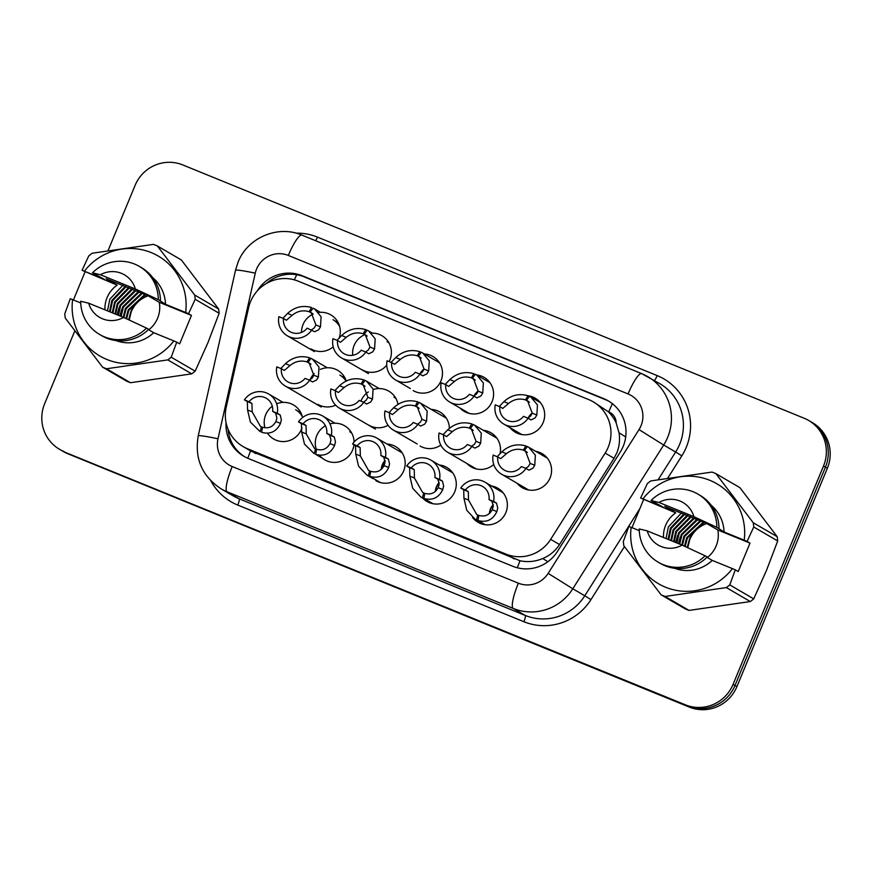 <?xml version="1.0" encoding="UTF-8"?>
<svg xmlns="http://www.w3.org/2000/svg" width="872" height="872" viewBox="0 0 872 872"><rect width="100%" height="100%" fill="white"/><g stroke="black" fill="none" stroke-linecap="round" stroke-linejoin="round"><path stroke-width="1.31" d="M439.205 464.961A19.707 19.304 120.2 0 1 454.759 491.754A19.707 19.304 120.2 0 1 422.702 498.108M382.012 468.667A19.707 19.304 120.2 0 1 385.119 461.462M387.07 444.055A19.707 19.304 120.2 0 1 403.66 470.924A19.707 19.304 120.2 0 1 375.854 480.657M353.956 444.753A19.707 19.304 120.2 0 1 319.435 455.206M316.46 449.876A19.707 19.304 120.2 0 1 316.274 449.331M316.242 449.243A19.707 19.304 120.2 0 1 325.42 425.754M301.963 427.956A19.707 19.304 120.2 0 1 267.497 433.221M264.957 427.781A19.707 19.304 120.2 0 1 272.293 406.243M491.47 485.955A19.707 19.304 120.2 0 1 505.847 512.583A19.707 19.304 120.2 0 1 472.45 517.336M493.737 464.46A19.707 19.304 120.2 0 1 466.912 463.49M440.796 445.091A19.707 19.304 120.2 0 1 420.064 446.028M388.084 425.274A19.707 19.304 120.2 0 1 368.965 425.209M360.91 401.142A19.707 19.304 120.2 0 1 368.333 391.931M335.611 405.153A19.707 19.304 120.2 0 1 317.866 404.379M535.681 451.325A19.707 19.304 120.2 0 1 550.058 477.954A19.707 19.304 120.2 0 1 517.063 483.241M476.504 374.884A19.707 19.304 120.2 0 1 492.07 401.676A19.707 19.304 120.2 0 1 460.013 408.031M424.381 353.978A19.707 19.304 120.2 0 1 440.97 380.846A19.707 19.304 120.2 0 1 413.165 390.58M371.559 333.137A19.707 19.304 120.2 0 1 389.152 361.586M386.732 365.205A19.707 19.304 120.2 0 1 362.076 369.75M352.713 355.264A19.707 19.304 120.2 0 1 364.965 334.586M333.191 346.838A19.707 19.304 120.2 0 1 310.977 348.92M301.494 332.406A19.707 19.304 120.2 0 1 313.146 314.073M527.985 395.757A19.707 19.304 120.2 0 1 543.169 422.506A19.707 19.304 120.2 0 1 510.175 427.792M247.812 458.269A36.951 7.358 -67.8 0 1 250.58 450.933L520.017 560.751C527.756 562.375 535.332 561.633 542.765 558.527C549.763 555.595 555.355 550.93 559.519 544.531L614.041 458.28L616.962 452.546C619.425 446.137 620.123 439.543 619.033 432.763L616.177 423.029A12.317 12.066 -59.8 0 0 608.765 411.889A36.951 7.358 -67.8 0 1 612.395 403.682M605.168 453.102A36.951 36.188 -59.8 0 0 608.122 447.391A36.951 36.188 -59.8 0 0 593.211 401.807A36.951 36.188 -59.8 0 0 588.731 399.605L298.202 281.166A36.951 36.188 -59.8 0 0 248.596 307.751L226.24 407.115A36.951 36.188 -59.8 0 0 243.103 446.573A36.951 36.188 -59.8 0 0 247.572 448.775L505.945 554.091A36.951 36.188 -59.8 0 0 550.646 539.365L605.168 453.102L614.041 458.28M608.765 411.889L608.166 411.649A36.951 36.188 120.2 0 1 616.177 423.029M608.166 411.649L593.211 401.807M329.954 423.879A19.707 19.304 120.2 0 1 354.087 442.028M276.653 403.801A19.707 19.304 120.2 0 1 302.573 417.546M483.404 430.332A19.707 19.304 120.2 0 1 499.994 453.854M431.28 409.426A19.707 19.304 120.2 0 1 449.385 428.283M373.238 389.533A19.707 19.304 120.2 0 1 397.981 404.303M310.007 379.843A19.707 19.304 120.2 0 1 314.236 373.576M320.307 369.401A19.707 19.304 120.2 0 1 346.249 380.977M417.873 354.773A19.707 19.304 120.2 0 1 419.726 354.315M318.738 312.459A19.707 19.304 120.2 0 1 339.132 338.282M421.449 372.965A19.707 19.304 120.2 0 1 423.945 369.466M387.517 341.977A19.707 19.304 120.2 0 1 388.422 341.998M335.208 321.19A19.707 19.304 120.2 0 1 337.333 321.168M394.417 397.436A19.707 19.304 120.2 0 1 395.321 397.458M342.097 376.639A19.707 19.304 120.2 0 1 344.222 376.628M350.206 432.054A19.707 19.304 120.2 0 1 351.111 432.076M297.897 411.268A19.707 19.304 120.2 0 1 300.023 411.246M108.117 250.493L135.095 185.376A36.951 36.188 120.2 0 1 182.749 164.928L804.115 418.222A36.951 36.188 120.2 0 1 808.595 420.424A36.951 36.188 120.2 0 1 823.506 466.008L733.058 684.378A36.951 36.188 120.2 0 1 685.403 704.827L65.956 452.655A36.951 36.188 120.2 0 1 61.487 450.453A36.951 36.188 120.2 0 0 65.956 452.655L687.321 705.949L67.885 453.778A36.951 36.188 120.2 0 1 63.405 451.576L59.558 449.331A36.951 36.188 120.2 0 1 44.636 403.747L74.763 331.011M733.058 684.378L734.987 685.501A36.951 36.188 120.2 0 1 687.321 705.949A36.951 36.188 120.2 0 0 734.987 685.501L825.435 467.13L734.987 685.501L736.905 686.624A36.951 36.188 120.2 0 1 689.251 707.072L67.885 453.778M808.595 420.424L810.513 421.547A36.951 36.188 120.2 0 1 825.435 467.13A36.951 36.188 120.2 0 0 810.513 421.547L812.442 422.669A36.951 36.188 120.2 0 1 827.365 468.253L736.905 686.624M226.066 422.669A36.951 36.188 -59.8 0 0 243.768 456.241A36.951 36.188 -59.8 0 0 248.237 458.454L512.703 566.255A36.951 36.188 -59.8 0 0 557.393 551.518L620.199 452.154A36.951 36.188 -59.8 0 0 623.164 446.442A36.951 36.188 -59.8 0 0 608.242 400.858A36.951 36.188 -59.8 0 0 603.773 398.657L302.268 275.748A36.951 36.188 -59.8 0 0 257.36 290.812M266.451 283.455A36.951 36.188 120.2 0 1 304.197 276.871L605.702 399.779A36.951 36.188 120.2 0 1 609.201 401.436M64.038 451.533A36.951 36.188 120.2 0 1 59.558 449.331M244.738 456.797A36.951 36.188 120.2 0 1 228.05 429.209M499.275 406.483L503.929 401.632C511.047 395.169 519.069 393.207 527.974 395.746L529.304 396.531M527.778 418.102L530.579 416.14L532.258 413.186L527.593 400.88L526.503 400.313L529.435 396.346L530.917 397.12L537.457 404.979L536.847 415.05L535.048 417.961L531.026 419.933L528.094 418.222A18.476 18.094 -59.8 0 1 503.787 424.065L521.783 434.55M528.094 418.222L523.494 416.347A13.549 13.265 120.2 0 1 499.841 406.712L495.242 404.837A18.476 18.094 -59.8 0 0 503.787 424.065M529.457 402.221L525.435 399.877C519.331 398.079 513.684 399.289 508.518 403.507L502.784 408.423L499.841 406.712M525.435 399.877L527.974 395.746M526.503 400.313L528.606 401.534M497.182 456.699L501.836 451.849C508.954 445.385 516.976 443.423 525.881 445.963L527.211 446.737M525.685 468.319L528.487 466.357L530.165 463.403L525.5 451.097L524.41 450.53L527.342 446.562L528.824 447.336L535.364 455.195L534.754 465.267L532.956 468.177L528.933 470.15L526.001 468.438A18.476 18.094 -59.8 0 1 501.694 474.281L528.672 490.01M526.001 468.438L521.402 466.564A13.549 13.265 120.2 0 1 497.749 456.928L493.149 455.053A18.476 18.094 -59.8 0 0 501.694 474.281M527.364 452.437L523.342 450.094C517.238 448.295 511.592 449.505 506.414 453.723L500.692 458.639L497.749 456.928M523.342 450.094L525.881 445.963M524.41 450.53L526.503 451.751M484.69 524.672L475 519.113L466.749 510.251L463.937 498.185L463.708 489.77L460.776 488.058A18.476 18.094 -59.8 0 1 493.617 501.444L496.55 503.155L497.738 508.049L496.855 511.602C492.833 519.875 486.554 522.84 478.009 520.519L485.268 524.748M478.009 520.519L478.837 515.396C484.712 517.052 489.192 515.167 492.277 509.728L493.269 506.218L491.95 501.28L489.018 499.569A13.549 13.265 120.2 0 0 465.376 489.933L468.308 491.645L468.526 500.048L476.635 514.36L478.815 515.559M476.548 519.919L477.769 514.949M493.617 501.444L489.018 499.569M465.376 489.933L460.776 488.058M663.505 537.523A27.839 27.272 120.2 0 1 665.63 525.326A27.839 27.272 120.2 0 1 675.735 512.834L640.626 498.01L647.318 483.622A66.501 65.149 120.2 0 1 650.73 480.941L711.999 472.068A66.501 65.149 120.2 0 1 715.945 473.681L753.223 522.72A66.501 65.149 120.2 0 1 753.757 527.015L747.075 541.403L744.208 540.182A57.879 56.702 120.2 0 0 709.819 480.309A57.879 56.702 120.2 0 0 642.937 498.904L663.091 507.123L651.024 500.506A39.404 38.608 120.2 0 1 697.905 494.097A39.404 38.608 120.2 0 1 716.86 527.353L724.043 531.964L744.208 540.182M681.413 512.998L668.366 526.928L666.044 538.558M729.777 584.905L753.724 598.868A66.501 65.149 120.2 0 1 750.302 601.549L726.354 587.586A66.501 65.149 120.2 0 0 729.777 584.905L735.292 569.83L738.224 571.542L750.007 543.114L717.83 529.991A27.839 27.272 120.2 0 1 716.152 545.927A27.839 27.272 120.2 0 1 707.312 557.513M684.662 514.317L671.091 528.519L668.759 539.659M683.855 513.99L670.404 528.116L668.083 539.387M687.91 515.646L673.805 530.1L671.484 540.771M687.092 515.308L673.13 529.707L670.797 540.498M691.158 516.987L676.519 531.68L674.209 541.883M690.341 516.66L675.844 531.288L673.533 541.61M694.406 518.35L679.234 533.261L676.944 543.005M693.589 518.012L678.558 532.868L676.269 542.722M697.654 519.712L681.959 534.852L679.691 544.117M696.848 519.374L681.272 534.449L679.005 543.834M700.924 521.085L684.673 536.433L682.449 545.262M700.107 520.748L683.997 536.04L681.751 544.956M704.205 522.47L687.387 538.013L685.185 546.526M703.388 522.121L686.711 537.621L684.498 546.21M687.757 547.714L689.807 539.419C693.153 531.746 698.723 526.459 706.516 523.571C698.483 526.503 692.782 531.713 689.425 539.201L687.256 547.474M753.223 522.72L777.17 536.672L739.892 487.644L715.945 473.681M777.17 536.672A66.501 65.149 120.2 0 1 777.704 540.967L753.757 527.015M753.724 598.868L766.499 570.375L777.704 540.967M640.626 498.01L642.937 498.904M717.83 529.991L706.832 523.582L664.726 506.414L675.735 512.834M659.003 502.457A24.634 24.133 120.2 0 1 693.905 516.682L659.003 502.457L651.024 500.506M693.905 516.682L716.86 527.353M697.905 494.097L700.042 495.351A39.404 38.608 120.2 0 1 719.008 528.596M711.279 505.357A36.951 36.188 120.2 0 1 724.043 531.964M735.292 569.83L732.426 568.62A57.879 56.702 120.2 0 1 665.543 587.216A57.879 56.702 120.2 0 1 631.164 527.331L628.843 526.437L623.327 541.512A66.501 65.149 120.2 0 0 623.862 545.807L661.139 594.846A66.501 65.149 120.2 0 0 665.096 596.448L689.043 610.411A66.501 65.149 120.2 0 1 685.087 608.798L661.139 594.846M726.354 587.586L665.096 596.448M689.043 610.411L750.302 601.549M682.122 545.109A24.634 24.133 120.2 0 1 647.231 530.885L682.122 545.109L705.088 555.78A39.404 38.608 120.2 0 1 658.207 562.189A39.404 38.608 120.2 0 1 639.241 528.944L647.231 530.885M705.088 555.78L707.225 557.034A39.404 38.608 120.2 0 1 660.344 563.443L658.207 562.189M732.426 568.62L712.271 560.402A36.951 36.188 120.2 0 1 674.59 568.282M712.271 560.402L706.952 557.295M639.285 530.645L631.164 527.331M680.28 537.108L678.481 543.627M677.566 535.528L675.691 542.482M643.558 499.721L631.982 527.669M750.007 543.114L747.075 541.403M104.945 309.833A27.839 27.272 120.2 0 1 107.071 297.635A27.839 27.272 120.2 0 1 117.175 285.133L82.066 270.309L88.759 255.921A66.501 65.149 120.2 0 1 92.181 253.24L153.439 244.378A66.501 65.149 120.2 0 1 157.396 245.991L194.674 295.019A66.501 65.149 120.2 0 1 195.197 299.314L188.516 313.702L185.649 312.492A57.879 56.702 120.2 0 0 151.27 252.608A57.879 56.702 120.2 0 0 84.377 271.203L104.531 279.422L92.465 272.816A39.404 38.608 120.2 0 1 139.346 266.407A39.404 38.608 120.2 0 1 158.301 299.652L165.495 304.274L185.649 312.492M122.854 285.308L109.807 299.238L107.485 310.868M171.217 357.215L195.165 371.167A66.501 65.149 120.2 0 1 191.742 373.848L167.795 359.896A66.501 65.149 120.2 0 0 171.217 357.215L176.733 342.14L179.665 343.851L191.448 315.413L159.271 302.301A27.839 27.272 120.2 0 1 157.592 318.236A27.839 27.272 120.2 0 1 148.752 329.812M126.102 286.626L112.532 300.818L110.199 311.969M125.296 286.288L111.845 300.426L109.523 311.696M129.35 287.956L115.246 302.399L112.924 313.081M128.533 287.618L114.57 302.006L112.237 312.797M132.599 289.297L117.96 303.99L115.649 314.192M131.781 288.959L117.284 303.587L114.973 313.909M135.847 290.649L120.685 305.571L118.385 315.304M135.029 290.311L119.998 305.178L117.709 315.032M139.106 292.022L123.399 307.151L121.132 316.427M138.288 291.673L122.712 306.759L120.445 316.144M142.365 293.395L126.113 308.743L123.889 317.561M141.547 293.047L125.437 308.339L123.203 317.266M145.646 294.78L128.827 310.323L126.625 318.836M144.828 294.431L128.151 309.931L125.939 318.509M129.198 320.024L131.247 311.729C134.593 304.045 140.163 298.758 147.957 295.87C139.923 298.813 134.223 304.023 130.865 311.511L128.696 319.784M194.674 295.019L218.61 308.982L181.332 259.954L157.396 245.991M218.61 308.982A66.501 65.149 120.2 0 1 219.145 313.277L195.197 299.314M195.165 371.167L207.939 342.685L219.145 313.277M82.066 270.309L84.377 271.203M159.271 302.301L148.273 295.891L106.166 278.724L117.175 285.133M100.454 274.756A24.634 24.133 120.2 0 1 135.345 288.981L100.454 274.756L92.465 272.816M135.345 288.981L158.301 299.652M139.346 266.407L141.482 267.65A39.404 38.608 120.2 0 1 160.448 300.905M152.72 277.656A36.951 36.188 120.2 0 1 165.495 304.274M176.733 342.14L173.866 340.919A57.879 56.702 120.2 0 1 106.984 359.515A57.879 56.702 120.2 0 1 72.605 299.641L70.283 298.747L64.768 313.822A66.501 65.149 120.2 0 0 65.302 318.117L102.58 367.145A66.501 65.149 120.2 0 0 106.537 368.758L130.484 382.721A66.501 65.149 120.2 0 1 126.527 381.108L102.58 367.145M167.795 359.896L106.537 368.758M130.484 382.721L191.742 373.848M123.562 317.419A24.634 24.133 120.2 0 1 88.671 303.194L123.562 317.419L146.529 328.09A39.404 38.608 120.2 0 1 99.648 334.499A39.404 38.608 120.2 0 1 80.682 301.254L88.671 303.194M146.529 328.09L148.665 329.333A39.404 38.608 120.2 0 1 101.784 335.742L99.648 334.499M173.866 340.919L153.712 332.701A36.951 36.188 120.2 0 1 116.031 340.592M153.712 332.701L148.393 329.605M80.725 302.955L72.605 299.641M121.72 309.418L119.922 315.937M119.006 307.827L117.131 314.792M84.998 272.02L73.422 299.979M191.448 315.413L188.516 313.702M445.189 384.432L449.843 379.582C456.961 373.118 464.972 371.156 473.888 373.707L475.218 374.48M473.692 396.052L476.483 394.09L478.172 391.136L473.507 378.83L472.417 378.263L475.349 374.295L476.831 375.069L483.361 382.928L482.761 393L480.952 395.921L476.93 397.883L473.997 396.182A18.476 18.094 -59.8 0 1 449.69 402.014L469.3 413.437M473.997 396.182L469.398 394.308A13.549 13.265 120.2 0 1 445.756 384.661L441.156 382.786A18.476 18.094 -59.8 0 0 449.69 402.014M475.36 380.17L471.338 377.827C465.234 376.028 459.599 377.238 454.421 381.456L448.688 386.372L445.756 384.661M471.338 377.827L473.888 373.707M472.417 378.263L474.51 379.483M391.103 362.381L395.746 357.531C402.864 351.067 410.886 349.116 419.792 351.656L421.122 352.43M419.596 374.001L422.397 372.039L424.086 369.085L419.41 356.779L418.32 356.212L421.252 352.244L422.746 353.018L429.275 360.877L428.664 370.96L426.866 373.87L422.844 375.843L419.912 374.132A18.476 18.094 -59.8 0 1 395.605 379.963L410.32 388.541M419.912 374.132L415.312 372.257A13.549 13.265 120.2 0 1 391.67 362.61L387.07 360.736A18.476 18.094 -59.8 0 0 395.605 379.963M421.274 358.12L417.252 355.776C411.148 353.978 405.513 355.187 400.335 359.406L394.602 364.322L391.67 362.61M417.252 355.776L419.792 351.656M418.32 356.212L420.424 357.433M337.006 340.331L341.661 335.491C348.778 329.027 356.79 327.065 365.706 329.605L367.036 330.379M365.51 351.95L368.3 349.999L369.99 347.034L365.324 334.728L364.234 334.161L367.167 330.194L368.649 330.968L375.189 338.837L374.579 348.909L372.769 351.819L368.758 353.792L365.815 352.081A18.476 18.094 -59.8 0 1 341.519 357.912L368.475 373.63M365.815 352.081L361.215 350.206A13.549 13.265 120.2 0 1 337.573 340.56L332.973 338.685A18.476 18.094 -59.8 0 0 341.519 357.912M367.188 336.069L363.166 333.725C357.062 331.927 351.416 333.137 346.238 337.355L340.505 342.271L337.573 340.56M363.166 333.725L365.706 329.605M364.234 334.161L366.327 335.393M282.92 318.28L287.564 313.44C294.692 306.977 302.704 305.015 311.609 307.554L309.07 311.675C302.966 309.876 297.33 311.086 292.153 315.304L286.419 320.22L283.487 318.52A13.549 13.265 120.2 0 0 307.129 328.155L314.661 331.742L318.683 329.769L320.482 326.858L321.092 316.787L314.563 308.917L320.384 312.318M283.487 318.52L278.887 316.645A18.476 18.094 -59.8 0 0 311.729 330.03M311.424 329.899L314.214 327.948L315.904 324.983L311.228 312.677L310.149 312.122L313.081 308.154L314.563 308.917M309.07 311.675L313.092 314.029M310.149 312.122L312.241 313.342M432.261 503.58L420.914 497.062L412.652 488.2L409.851 476.134L409.622 467.719L406.69 466.008A18.476 18.094 -59.8 0 1 439.532 479.404L442.464 481.104L443.641 485.998L442.769 489.552C438.747 497.825 432.468 500.79 423.912 498.468L432.948 503.733M423.912 498.468L424.751 493.345C430.626 495.002 435.095 493.116 438.18 487.688L439.172 484.167L437.864 479.229L434.932 477.529A13.549 13.265 120.2 0 0 411.279 467.883L414.222 469.594L414.429 477.998L422.549 492.32L424.719 493.508M422.451 497.868L423.672 492.909M439.532 479.404L434.932 477.529M411.279 467.883L406.69 466.008M372.693 478.347L366.818 475.011L358.566 466.149L355.754 454.083L355.525 445.668L352.593 443.957A18.476 18.094 -59.8 0 1 385.435 457.353L388.367 459.064L389.555 463.948L388.672 467.501C384.661 475.774 378.372 478.75 369.826 476.417L380.345 482.554M369.826 476.417L370.655 471.294C376.53 472.962 381.01 471.076 384.094 465.637L385.086 462.127L383.778 457.19L380.835 455.478A13.549 13.265 120.2 0 0 357.193 445.832L360.125 447.543L360.343 455.947L368.453 470.27L370.633 471.458M368.365 475.818L369.586 470.858M385.435 457.353L380.835 455.478M357.193 445.832L352.593 443.957M315.74 454.367L316.569 449.243C322.444 450.911 326.924 449.026 329.998 443.586L330.989 440.077L329.681 435.139L326.749 433.428A13.549 13.265 120.2 0 0 303.107 423.781L306.039 425.492L306.246 433.896L314.367 448.219L315.5 448.808L314.269 453.767L304.481 444.099L301.668 432.032L301.44 423.618L298.507 421.906A18.476 18.094 -59.8 0 1 331.349 435.302L334.281 437.014L335.458 441.897L334.586 445.45C330.564 453.723 324.286 456.699 315.74 454.367L322.64 458.389M315.5 448.808L316.536 449.418M331.349 435.302L326.749 433.428M303.107 423.781L298.507 421.906M261.404 426.757L260.183 431.716L250.384 422.048L247.572 409.982L247.354 401.567L244.411 399.867A18.476 18.094 -59.8 0 1 277.252 413.252L280.195 414.963L281.373 419.846L280.501 423.4C276.479 431.673 270.189 434.648 261.644 432.316L262.483 427.193C268.347 428.861 272.827 426.975 275.912 421.536L276.904 418.026L275.596 413.088L272.663 411.377A13.549 13.265 120.2 0 0 249.011 401.741L251.943 403.442L252.161 411.857L260.281 426.168L262.45 427.367M277.252 413.252L272.663 411.377M249.011 401.741L244.411 399.867M443.096 434.648L447.739 429.798C454.868 423.334 462.879 421.372 471.796 423.912L473.125 424.697M471.599 446.268L474.39 444.306L476.079 441.352L471.414 429.046L470.324 428.479L473.256 424.511L474.739 425.285L481.268 433.144L480.668 443.216L478.859 446.126L474.837 448.099L471.905 446.388A18.476 18.094 -59.8 0 1 447.598 452.23L476.188 468.896M471.905 446.388L467.305 444.513A13.549 13.265 120.2 0 1 443.663 434.877L439.063 433.003A18.476 18.094 -59.8 0 0 447.598 452.23M473.267 430.387L469.245 428.043C463.141 426.245 457.506 427.454 452.328 431.673L446.595 436.589L443.663 434.877M469.245 428.043L471.796 423.912M470.324 428.479L472.417 429.7M389.01 412.598L393.654 407.747C400.771 401.284 408.794 399.322 417.699 401.872L419.029 402.646M417.503 424.217L420.304 422.255L421.993 419.301L417.317 406.995L416.227 406.428L419.16 402.461L420.653 403.235L427.182 411.094L426.572 421.165L424.773 424.086L420.751 426.048L417.819 424.348A18.476 18.094 -59.8 0 1 393.512 430.179L417.208 444.001M417.819 424.348L413.219 422.473A13.549 13.265 120.2 0 1 389.577 412.827L384.977 410.952A18.476 18.094 -59.8 0 0 393.512 430.179M419.181 408.336L415.159 405.992C409.055 404.194 403.42 405.404 398.242 409.622L392.509 414.538L389.577 412.827M415.159 405.992L417.699 401.872M416.227 406.428L418.331 407.649M334.913 390.547L339.568 385.697C346.685 379.233 354.697 377.282 363.613 379.821L364.943 380.595M363.417 402.166L366.207 400.204L367.897 397.251L363.232 384.944L362.142 384.378L365.074 380.41L366.556 381.184L373.096 389.043L372.486 399.125L370.676 402.036L366.665 404.009L363.722 402.297A18.476 18.094 -59.8 0 1 339.426 408.129L375.363 429.079M363.722 402.297L359.122 400.422A13.549 13.265 120.2 0 1 335.48 390.776L330.88 388.901A18.476 18.094 -59.8 0 0 339.426 408.129M365.096 386.285L361.062 383.942C354.969 382.143 349.323 383.353 344.146 387.571L338.412 392.487L335.48 390.776M361.062 383.942L363.613 379.821M362.142 384.378L364.234 385.598M280.828 368.496L285.471 363.657C292.6 357.193 300.611 355.231 309.516 357.771L310.846 358.545M309.331 380.116L312.122 378.165L313.811 375.2L309.135 362.894L308.045 362.327L310.988 358.359L312.47 359.133L318.999 367.003L318.389 377.075L316.591 379.985L312.568 381.958L309.636 380.247A18.476 18.094 -59.8 0 1 285.329 386.078L321.267 407.028M309.636 380.247L305.037 378.372A13.549 13.265 120.2 0 1 281.394 368.725L276.795 366.85A18.476 18.094 -59.8 0 0 285.329 386.078M310.999 364.234L306.977 361.891C300.873 360.092 295.237 361.302 290.06 365.521L284.327 370.437L281.394 368.725M306.977 361.891L309.516 357.771M308.045 362.327L310.149 363.559M517.358 567.792A36.951 7.358 -67.8 0 1 520.017 560.751M542.765 558.527L547.867 561.742M619.033 432.763L625.704 436.97M228.41 432.141A36.951 2.278 12.7 0 1 229.5 432.327M294.387 279.858A36.951 7.358 -67.8 0 1 297.036 274.07M559.519 544.531L550.646 539.365M514.306 558.963L505.945 554.091M255.932 453.647L247.572 448.775M827.365 468.253L823.506 466.008M689.251 707.072L685.403 704.827M605.702 399.779L603.773 398.657M641.007 425.798A24.634 24.133 -59.8 0 0 628.069 393.937L288.338 255.442A24.634 24.133 -59.8 0 0 255.267 273.165L217.989 438.769A24.634 24.133 -59.8 0 0 232.214 466.542L518.36 583.183A24.634 24.133 -59.8 0 0 548.161 573.362L639.023 429.602A24.634 24.133 -59.8 0 0 641.007 425.798M302.039 235.189A24.634 4.905 112.2 0 0 301.908 235.124L641.65 373.619A24.634 4.905 112.2 0 1 641.77 373.685A49.257 48.254 120.2 0 1 647.743 376.617A49.257 48.254 120.2 0 1 667.636 437.395A49.257 48.254 120.2 0 1 663.679 445.025L675.658 452.012A49.257 48.254 -59.8 0 0 679.615 444.382A49.257 48.254 -59.8 0 0 659.723 383.604L641.65 373.619A24.634 4.905 112.2 0 0 628.069 393.937M288.338 255.442A24.634 4.905 112.2 0 1 301.908 235.124C277.994 224.671 247.485 237.685 238.078 262.145L235.516 270.255A24.634 1.526 12.7 0 1 255.267 273.165M296.066 233.173A55.416 54.282 120.2 0 1 317.441 237.108L657.183 375.603A6.159 1.232 -67.8 0 1 654.349 380.475M657.183 375.603A55.416 54.282 120.2 0 1 686.275 447.282A55.416 54.282 120.2 0 1 681.828 455.86L667.832 477.998M624.45 546.624L590.954 599.62A55.416 54.282 120.2 0 1 523.909 621.725L237.773 505.073A55.416 54.282 120.2 0 1 210.915 480.897M639.023 429.602L663.679 445.025L572.806 588.774L584.796 595.761L639.852 508.649M548.161 573.362L572.806 588.774A49.257 48.254 120.2 0 1 513.216 608.427L525.195 615.414A49.257 48.254 -59.8 0 0 584.796 595.761L590.954 599.62M658.218 479.611L675.658 452.012L681.828 455.86M518.36 583.183A24.634 4.905 112.2 0 0 513.216 608.427L227.08 491.786L239.059 498.762L525.195 615.414A6.159 1.232 -67.8 0 1 523.909 621.725M232.214 466.542A24.634 4.905 112.2 0 0 227.08 491.786A49.257 48.254 120.2 0 1 221.107 488.843L233.086 495.83A49.257 48.254 -59.8 0 0 239.059 498.762A6.159 1.232 -67.8 0 1 237.773 505.073M317.441 237.108A6.159 1.232 -67.8 0 1 315.61 240.716M235.516 270.255L198.238 435.858A24.634 1.526 12.7 0 1 217.989 438.769M304.197 276.871L302.268 275.748M528.16 417.971A13.549 13.265 120.2 0 1 532.323 412.99M532.258 413.186L536.847 415.05M503.929 401.632L508.518 403.507M530.165 463.403L534.754 465.267M501.836 451.849L506.414 453.723M489.421 513.499A13.549 13.265 120.2 0 1 493.28 504.583M468.308 491.645L463.708 489.77M468.526 500.048L463.937 498.185M496.855 511.602L492.277 509.728M496.55 503.155L491.95 501.28M474.063 395.921A13.549 13.265 120.2 0 1 478.238 390.939M474.281 395.823L478.172 391.157L482.761 393M449.843 379.582L454.421 381.456M419.977 373.87A13.549 13.265 120.2 0 1 424.152 368.889M424.086 369.085L428.664 370.96M395.746 357.531L400.335 359.406M389.032 343.034A18.476 18.094 -59.8 0 0 387.081 341.715M369.99 347.034L374.579 348.909M341.661 335.491L346.238 337.355M339.666 326.542A18.476 18.094 -59.8 0 0 332.984 319.664M315.904 324.983L320.482 326.858M287.564 313.44L292.153 315.304M435.335 491.459A13.549 13.265 120.2 0 1 439.194 482.543M414.222 469.594L409.622 467.719M414.429 477.998L409.851 476.134M442.769 489.552L438.18 487.688M442.464 481.104L437.864 479.229M382.296 464.743A13.549 13.265 120.2 0 1 385.097 460.492M381.249 469.409A13.549 13.265 120.2 0 1 382.274 464.798M360.125 447.543L355.525 445.668M360.343 455.947L355.754 454.083M388.672 467.501L384.094 465.637M388.367 459.064L383.778 457.19M351.721 433.112A18.476 18.094 -59.8 0 0 349.77 431.793M306.039 425.492L301.44 423.618M306.246 433.896L301.668 432.032M334.586 445.45L329.998 443.586M334.281 437.014L329.681 435.139M302.355 416.62A18.476 18.094 -59.8 0 0 295.673 409.742M251.943 403.442L247.354 401.567M252.161 411.857L247.572 409.982M280.501 423.4L275.912 421.536M280.195 414.963L275.596 413.088M476.079 441.352L480.668 443.216M447.739 429.798L452.328 431.673M421.993 419.301L426.572 421.165M393.654 407.747L398.242 409.622M395.921 398.482A18.476 18.094 -59.8 0 0 393.97 397.163M367.897 397.251L372.486 399.125M339.568 385.697L344.146 387.571M346.021 381.086A18.476 18.094 -59.8 0 0 339.884 375.113M313.811 375.2L318.389 377.075M285.471 363.657L290.06 365.521M251.452 451.434L243.103 446.573M198.238 435.858C194.391 458.552 202.01 476.221 221.107 488.843M530.917 397.12L540.389 402.635M528.367 417.873L532.258 413.208M528.824 447.336L547.278 458.094M493.29 504.779L490.576 508.986L489.552 513.39M485.083 482.227L503.079 492.713M475 519.113L484.472 524.628M476.831 375.069L490.01 382.754M422.746 353.018L439.499 362.785M368.649 330.968L372.344 333.126M287.422 335.862L314.378 351.58M439.205 482.728L436.49 486.936L435.466 491.339M430.986 460.176L452.699 472.831M420.914 497.062L431.978 503.515M385.119 460.678L382.427 464.82M382.394 464.896L381.369 469.289M376.9 438.126L402.188 452.862M366.818 475.011L373.009 478.619M322.814 416.075L335.033 423.203M268.718 394.024L283.073 402.395M474.739 425.285L496.898 438.202M420.653 403.235L446.388 418.244M366.556 381.184L379.244 388.574M312.47 359.133L327.273 367.766"/></g></svg>
